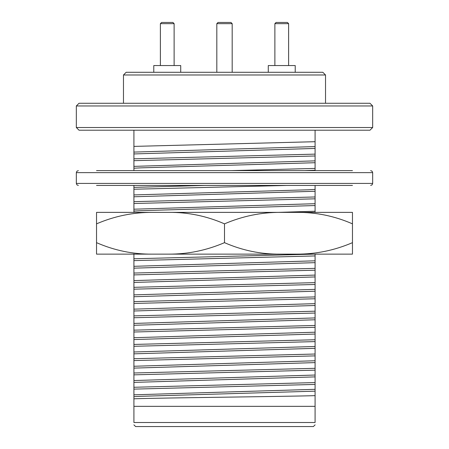 <?xml version="1.0" encoding="UTF-8"?>
<svg xmlns="http://www.w3.org/2000/svg" width="449" height="449" viewBox="0 0 449 449"><rect width="100%" height="100%" fill="white"/><g stroke="black" fill="none" stroke-linecap="round" stroke-linejoin="round"><path stroke-width="0.67" d="M315.086 382.582L315.086 376.885L133.914 382.391L133.914 387.274L315.086 382.582L315.086 384.434L133.914 389.126L133.914 394.817L315.086 389.317L315.086 384.434M133.914 387.274L133.914 389.126M315.086 368.303L315.086 362.607L133.914 368.113L133.914 372.996L315.086 368.303L315.086 370.156L133.914 374.848L133.914 380.539L315.086 375.038L315.086 370.156M133.914 372.996L133.914 374.848M315.086 354.025L315.086 348.329L133.914 353.834L133.914 358.717L315.086 354.025L315.086 355.877L133.914 360.569L133.914 366.261L315.086 360.76L315.086 355.877M133.914 358.717L133.914 360.569M315.086 339.747L315.086 334.05L133.914 339.556L133.914 344.439L315.086 339.747L315.086 341.599L133.914 346.291L133.914 351.982L315.086 346.482L315.086 341.599M133.914 344.439L133.914 346.291M315.086 325.469L315.086 319.772L133.914 325.278L133.914 330.161L315.086 325.469L315.086 327.321L133.914 332.013L133.914 337.704L315.086 332.204L315.086 327.321M133.914 330.161L133.914 332.013M315.086 311.191L315.086 305.494L133.914 311L133.914 315.883L315.086 311.191L315.086 313.043L133.914 317.735L133.914 323.426L315.086 317.926L315.086 313.043M133.914 315.883L133.914 317.735M315.086 296.912L315.086 291.216L133.914 296.722L133.914 301.605L315.086 296.912L315.086 298.765L133.914 303.457L133.914 309.148L315.086 303.647L315.086 298.765M133.914 301.605L133.914 303.457M315.086 282.634L315.086 276.938L133.914 282.443L133.914 287.326L315.086 282.634L315.086 284.486L133.914 289.178L133.914 294.87L315.086 289.369L315.086 284.486M133.914 287.326L133.914 289.178M315.086 268.356L315.086 262.659L133.914 268.165L133.914 273.048L315.086 268.356L315.086 270.208L133.914 274.9L133.914 280.591L315.086 275.091L315.086 270.208M133.914 273.048L133.914 274.9M133.914 253.887L133.914 258.77L313.598 254.134M133.914 258.77L133.914 260.622L315.086 255.93L315.086 254.134M278.161 212.377L315.086 211.243L315.086 212.377M315.086 196.965L315.086 191.268L133.914 196.774L133.914 201.657L315.086 196.965L315.086 198.817L133.914 203.509L133.914 209.2L315.086 203.7L315.086 198.817M133.914 201.657L133.914 203.509M133.914 185.437L133.914 187.379L204.856 185.437M133.914 187.379L133.914 189.231L286.866 185.437M231.274 170.62L315.086 168.409L315.086 170.261L304.843 170.62M315.086 154.13L315.086 148.434L133.914 153.94L133.914 158.823L315.086 154.13L315.086 155.983L133.914 160.675L133.914 166.366L315.086 160.865L315.086 155.983M133.914 158.823L133.914 160.675M133.914 130.21L133.914 146.396L315.086 141.704L315.086 130.21M133.914 406.345L133.914 398.796C164.154 397.758 279.042 396.669 315.086 395.653L315.086 406.345L133.914 406.345L133.914 422.509L315.086 422.509L315.086 406.345M315.086 395.653L315.086 389.317M315.086 391.163L140.975 396.299L133.914 396.669L133.914 398.796M315.086 211.243L315.086 203.7M315.086 205.547L140.975 210.682L133.914 211.052L133.914 212.377M315.086 168.409L315.086 160.865M315.086 162.712L140.975 167.847L133.914 168.218L133.914 170.62M133.914 260.622L133.914 266.313L315.086 260.813L315.086 255.93M133.914 189.231L133.914 194.922L308.025 189.792L315.086 189.422L315.086 185.437M315.086 170.62L315.086 170.261M133.914 146.396L133.914 152.088L315.086 146.587L315.086 141.704M133.914 168.218L133.914 166.366M133.914 196.774L133.914 194.922M315.086 191.268L315.086 189.422M133.914 211.052L133.914 209.2M133.914 268.165L133.914 266.313M315.086 262.659L315.086 260.813M133.914 282.443L133.914 280.591M315.086 276.938L315.086 275.091M133.914 296.722L133.914 294.87M315.086 291.216L315.086 289.369M133.914 311L133.914 309.148M315.086 305.494L315.086 303.647M133.914 325.278L133.914 323.426M315.086 319.772L315.086 317.926M133.914 339.556L133.914 337.704M315.086 334.05L315.086 332.204M133.914 353.834L133.914 351.982M315.086 348.329L315.086 346.482M133.914 368.113L133.914 366.261M315.086 362.607L315.086 360.76M133.914 382.391L133.914 380.539M315.086 376.885L315.086 375.038M133.914 396.669L133.914 394.817M123.475 74.983L126.169 72.289L322.831 72.289L325.525 74.983L123.475 74.983L123.475 103.27M325.525 74.983L325.525 103.27M76.33 105.964L372.67 105.964L372.67 127.516L76.33 127.516L76.33 105.964L79.024 103.27L369.976 103.27L372.67 105.964M76.33 127.516L79.024 130.21L369.976 130.21L372.67 127.516M133.881 424.833L135.598 426.55L313.402 426.55L315.119 424.833M133.914 153.94L133.914 152.088M315.086 148.434L315.086 146.587M133.914 422.509C133.914 425.562 133.914 425.562 133.914 422.509M315.086 422.509C315.086 425.562 315.086 425.562 315.086 422.509M295.218 72.289L295.218 65.554L268.278 65.554L268.278 72.289M274.878 23.662L276.09 22.45L287.405 22.45L288.617 23.662L274.878 23.662L274.878 65.554M288.617 23.662L288.617 65.554M180.722 72.289L180.722 65.554L153.782 65.554L153.782 72.289M160.383 23.662L161.595 22.45L172.91 22.45L174.122 23.662L160.383 23.662L160.383 65.554M174.122 23.662L174.122 65.554M216.822 23.662L232.178 23.662L230.966 22.45L218.034 22.45L216.822 23.662L216.822 72.289M96.535 185.437L352.465 185.437M212.635 185.437L211.316 185.437M281.764 185.437L276.971 185.437M125.507 185.437L127.078 185.437M100.105 185.437L96.861 185.437M117.397 185.437L119.501 185.437M138.14 185.437L139.224 185.437M167.236 185.437L172.382 185.437M96.535 170.62L352.465 170.62M165.597 170.62L167.236 170.62M125.507 170.62L119.501 170.62M331.603 170.62L323.493 170.62M281.764 170.62L283.403 170.62M96.535 223.849L96.535 254.134L352.465 254.134L352.465 223.849C334.561 216.025 315.973 212.203 296.699 212.377L280.266 212.377C261.077 212.315 242.488 216.137 224.5 223.849C206.596 216.025 188.008 212.203 168.734 212.377L152.301 212.377C133.112 212.315 114.523 216.137 96.535 223.849L96.535 212.377L152.301 212.377M168.734 212.377L280.266 212.377M296.699 212.377L352.465 212.377L352.465 223.849M96.535 242.662C114.439 250.486 133.027 254.308 152.301 254.134M168.734 254.134C187.923 254.196 206.512 250.374 224.5 242.662L224.5 223.849M224.5 242.662C242.404 250.486 260.992 254.308 280.266 254.134M296.699 254.134C315.888 254.196 334.477 250.374 352.465 242.662M372.67 172.641L372.67 183.417L76.33 183.417L76.33 172.641L372.67 172.641L372.092 171.221L370.649 170.62M232.178 23.662L232.178 72.289M372.67 183.417L372.092 184.836L370.649 185.437M76.33 183.417L76.908 184.836L78.35 185.437M76.33 172.641L76.908 171.221L78.35 170.62"/></g></svg>
